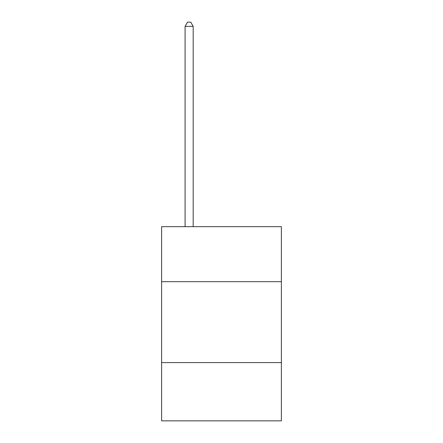 <?xml version="1.0" encoding="UTF-8"?>
<svg xmlns="http://www.w3.org/2000/svg" width="443" height="443" viewBox="0 0 443 443"><rect width="100%" height="100%" fill="white"/><g stroke="black" fill="none" stroke-linecap="round" stroke-linejoin="round"><path stroke-width="0.66" d="M281.371 281.693L281.371 226.678L161.629 226.678L161.629 281.693L281.371 281.693L281.371 420.85L161.629 420.85L161.629 281.693M281.371 362.601L161.629 362.601M193.181 226.678L193.181 26.358L185.091 26.358L185.091 226.678M185.091 26.358L187.522 22.15L190.756 22.15L193.181 26.358"/></g></svg>
